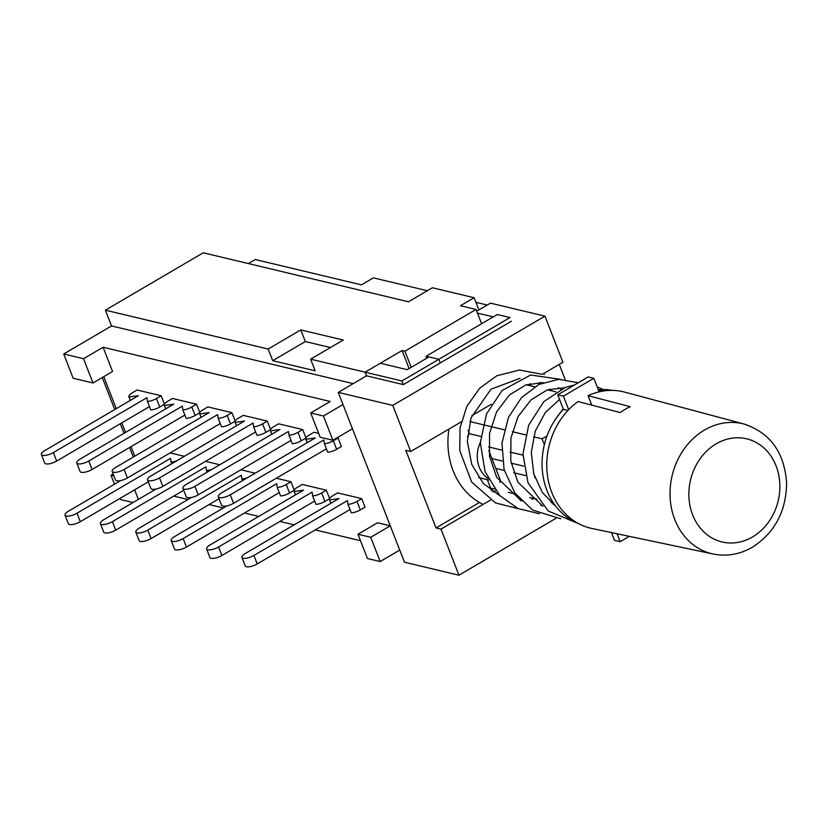 <?xml version="1.0" encoding="UTF-8"?>
<svg xmlns="http://www.w3.org/2000/svg" width="828" height="828" viewBox="0 0 828 828"><rect width="100%" height="100%" fill="white"/><g stroke="black" fill="none" stroke-linecap="round" stroke-linejoin="round"><path stroke-width="1.24" d="M150.768 409.953A8.28 2.763 -21.3 0 0 159.752 407.024L156.44 398.527A8.28 2.763 158.7 0 1 147.456 401.466L150.768 409.953M130.358 400.4L129.064 397.067A8.28 2.763 158.7 0 1 128.909 396.809A8.28 2.763 158.7 0 1 132.376 392.782L137.106 390.019L161.16 395.763L156.44 398.527M129.064 397.067L138.411 395.67L44.867 450.535A8.28 2.763 158.7 0 0 41.4 454.562L44.712 463.049A8.28 2.763 -21.3 0 0 56.677 461.051L53.365 452.564A8.28 2.763 158.7 0 1 41.4 454.562M53.365 452.564L146.898 397.699L147.456 401.466M149.475 406.62L56.677 461.051M164.358 404.323L159.752 407.024M176.84 460.73A8.28 2.763 158.7 0 1 171.106 462.107L171.738 463.721M170.133 452.906L184.385 456.311M120.722 480.561L68.517 511.176A8.28 2.763 158.7 0 0 65.039 515.202L68.351 523.689A8.28 2.763 -21.3 0 0 80.316 521.692L77.004 513.205A8.28 2.763 158.7 0 1 65.039 515.202M77.004 513.205L170.547 458.35L171.106 462.107M148.295 481.824L80.316 521.692M186.155 418.399A8.28 2.763 -21.3 0 0 195.129 415.47L191.827 406.983A8.28 2.763 158.7 0 1 182.843 409.912L186.155 418.399M165.745 408.846L164.441 405.513A8.28 2.763 158.7 0 1 164.286 405.254A8.28 2.763 158.7 0 1 167.763 401.238L172.483 398.465L196.546 404.209L191.827 406.983M164.441 405.513L173.787 404.126L80.254 458.981A8.28 2.763 158.7 0 0 76.787 463.007L80.088 471.494A8.28 2.763 -21.3 0 0 92.053 469.497L88.751 461.01A8.28 2.763 158.7 0 1 76.787 463.007M88.751 461.01L182.284 406.155L182.843 409.912M184.851 415.076L92.053 469.497M199.734 412.768L195.129 415.47M212.227 469.176A8.28 2.763 158.7 0 1 206.482 470.552L207.114 472.177M205.52 461.351L219.772 464.756M156.109 489.006L103.904 519.622A8.28 2.763 158.7 0 0 100.426 523.648L103.738 532.135A8.28 2.763 -21.3 0 0 115.703 530.148L112.391 521.65A8.28 2.763 158.7 0 1 100.426 523.648M112.391 521.65L205.924 466.795L206.482 470.552M183.681 490.269L115.703 530.148M221.531 426.844A8.28 2.763 -21.3 0 0 230.515 423.915L227.203 415.428A8.28 2.763 158.7 0 1 218.23 418.357L221.531 426.844M199.672 413.7L201.08 417.312L199.827 413.969A8.28 2.763 158.7 0 1 199.672 413.7A8.28 2.763 158.7 0 1 203.15 409.684L207.869 406.91L231.923 412.654L227.203 415.428M199.827 413.969L209.173 412.572L115.641 467.427A8.28 2.763 158.7 0 0 112.163 471.453L115.475 479.94A8.28 2.763 -21.3 0 0 127.44 477.942L124.128 469.455A8.28 2.763 158.7 0 1 112.163 471.453M124.128 469.455L217.66 414.6L218.23 418.357M220.238 423.522L127.44 477.942M235.121 421.214L230.515 423.915M247.603 477.632A8.28 2.763 158.7 0 1 241.869 478.998L242.5 480.623M240.907 469.797L255.148 473.202M191.485 497.452L139.28 528.078A8.28 2.763 158.7 0 0 135.813 532.093L139.125 540.591A8.28 2.763 -21.3 0 0 151.079 538.593L147.777 530.106A8.28 2.763 158.7 0 1 135.813 532.093M147.777 530.106L241.31 475.241L241.869 478.998M219.068 498.725L151.079 538.593M256.918 435.29A8.28 2.763 -21.3 0 0 265.902 432.361L262.59 423.874A8.28 2.763 158.7 0 1 253.606 426.803L256.918 435.29M236.508 425.737L235.204 422.415A8.28 2.763 158.7 0 1 235.059 422.156A8.28 2.763 158.7 0 1 238.526 418.13L243.246 415.356L267.309 421.1L262.59 423.874M235.204 422.415L244.56 421.017L151.017 475.872A8.28 2.763 158.7 0 0 147.55 479.898L150.862 488.385A8.28 2.763 -21.3 0 0 162.826 486.398L159.514 477.901A8.28 2.763 158.7 0 1 147.55 479.898M159.514 477.901L253.047 423.046L253.606 426.803M255.624 431.968L162.826 486.398M270.508 429.66L265.902 432.361M280.557 495.941A8.28 2.763 -21.3 0 0 289.541 493.012L286.229 484.515A8.28 2.763 158.7 0 1 277.256 487.454L280.557 495.941M276.283 478.242L290.949 481.751L286.229 484.515M226.872 505.898L174.667 536.523A8.28 2.763 158.7 0 0 171.189 540.549L174.501 549.036A8.28 2.763 -21.3 0 0 186.466 547.039L183.154 538.552A8.28 2.763 158.7 0 1 171.189 540.549M183.154 538.552L276.697 483.687L277.256 487.454M279.264 492.608L186.466 547.039M294.147 490.311L289.541 493.012M292.305 443.746A8.28 2.763 -21.3 0 0 301.278 440.806L297.966 432.319A8.28 2.763 158.7 0 1 288.993 435.249L292.305 443.746M271.884 434.182L270.59 430.86A8.28 2.763 158.7 0 1 270.435 430.601A8.28 2.763 158.7 0 1 273.913 426.575L278.632 423.812L302.696 429.556L297.966 432.319M270.59 430.86L279.936 429.463L186.403 484.328A8.28 2.763 158.7 0 0 182.926 488.344L186.238 496.841A8.28 2.763 -21.3 0 0 198.202 494.844L194.891 486.346A8.28 2.763 158.7 0 1 182.926 488.344M194.891 486.346L288.434 431.491L288.993 435.249M291.001 440.413L198.202 494.844M305.884 438.105L301.278 440.806M315.944 504.387A8.28 2.763 -21.3 0 0 324.928 501.457L321.616 492.97A8.28 2.763 158.7 0 1 312.632 495.9L315.944 504.387M295.534 494.833L294.24 491.501A8.28 2.763 158.7 0 1 294.085 491.242A8.28 2.763 158.7 0 1 297.552 487.226L302.272 484.452L326.335 490.197L321.616 492.97M294.24 491.501L303.586 490.114L210.043 544.969A8.28 2.763 158.7 0 0 206.576 548.995L209.888 557.482A8.28 2.763 -21.3 0 0 221.852 555.485L218.54 546.997A8.28 2.763 158.7 0 1 206.576 548.995M218.54 546.997L312.073 492.142L312.632 495.9M314.65 501.064L221.852 555.485M329.534 498.756L324.928 501.457M327.681 452.191A8.28 2.763 -21.3 0 0 336.665 449.262L333.353 440.765A8.28 2.763 158.7 0 1 324.369 443.704L327.681 452.191M337.12 437.774L338.072 438.002L333.353 440.765M307.271 442.638L305.977 439.306A8.28 2.763 158.7 0 1 305.822 439.047A8.28 2.763 158.7 0 1 309.289 435.021L314.019 432.257L318.645 433.354M305.977 439.306L315.323 437.909L221.79 492.774A8.28 2.763 158.7 0 0 218.313 496.79L221.625 505.287A8.28 2.763 -21.3 0 0 233.589 503.289L230.277 494.802A8.28 2.763 158.7 0 1 218.313 496.79M230.277 494.802L323.81 439.937L324.369 443.704M326.387 448.859L233.589 503.289M338.072 438.002L341.384 446.489L336.665 449.262M161.16 395.763L164.43 404.157M196.546 404.209L199.817 412.603M231.923 412.654L235.204 421.048M267.309 421.1L270.58 429.494M290.949 481.751L294.23 490.145M302.696 429.556L305.967 437.95M326.335 490.197L329.606 498.591M351.331 512.832A8.28 2.763 -21.3 0 0 360.304 509.903L357.003 501.416A8.28 2.763 158.7 0 1 348.019 504.345L351.331 512.832M330.921 503.279L329.616 499.957A8.28 2.763 158.7 0 1 329.461 499.688A8.28 2.763 158.7 0 1 332.939 495.672L337.658 492.898L361.722 498.642L357.003 501.416M329.616 499.957L338.962 498.559L245.43 553.414A8.28 2.763 158.7 0 0 241.962 557.441L245.264 565.928A8.28 2.763 -21.3 0 0 257.229 563.93L253.917 555.443A8.28 2.763 158.7 0 1 241.962 557.441M253.917 555.443L347.46 500.588L348.019 504.345M350.027 509.51L257.229 563.93M361.722 498.642L365.034 507.14L360.304 509.903M488.82 450.598L501.043 481.958A27.976 23.774 -76.6 0 1 499.512 482.01M487.961 478.429A27.976 23.774 -76.6 0 1 480.344 442.452M467.416 436.718A27.976 23.774 -76.6 0 1 469.393 433.696L480.768 436.418M488.758 480.023L480.623 478.077A27.976 23.774 -76.6 0 1 478.553 477.466M469.393 433.696L468.048 430.249M483.117 504.407A73.174 62.193 -76.6 0 1 448.973 429.059M495.527 490.652L493.177 492.029M491.739 491.035L487.319 479.681M426.13 356.247L438.871 359.29L428.966 356.92L407.221 369.671L380.331 363.254L365.107 372.176L401.911 380.963L438.871 359.29L440.289 362.923L438.871 359.29L509.986 317.569L497.255 314.536L426.13 356.247L426.875 358.141M401.911 380.963L403.329 384.606L511.404 321.212M103.779 376.657L116.262 408.659M121.799 422.86L125.525 432.433M131.062 446.623L134.788 456.197M92.984 382.981L83.535 358.721L63.715 353.991L73.174 378.251L92.984 382.981L112.556 371.503L103.096 347.253L330.258 401.487L310.686 412.955L320.146 437.215L332.887 440.258L352.449 428.78L390.278 525.811L377.547 522.768L357.975 534.246L367.435 558.507L380.176 561.55L399.738 550.071M63.715 353.991L111.552 325.942L105.404 310.169L203.243 252.788L408.463 301.785L432.382 287.761L474.123 297.728L478.884 309.92M113.933 475.986L111.004 475.282L114.492 484.214M120.019 498.415L120.464 499.543L133.029 502.544M111.004 475.282L113.167 474.02M353.204 383.633L111.552 325.942M360.49 540.705L315.261 529.899M294.126 524.859L279.874 521.454M258.74 516.413L244.498 513.008M223.363 507.957L209.111 504.562M187.977 499.512L173.725 496.107M105.404 310.169L268.158 349.033L300.771 329.906L343.237 340.039L310.624 359.166L365.107 372.176L366.525 375.819L365.107 372.176L402.077 350.503L404.902 351.175L476.017 309.465L460.451 305.749L474.123 297.728M138.379 499.408L134.643 489.834M83.535 358.721L103.096 347.253M380.176 561.55L370.716 537.289L357.975 534.246M370.716 537.289L390.278 525.811M332.887 440.258L323.427 415.998L342.989 404.519M323.427 415.998L310.686 412.955M476.017 309.465L481.585 323.727M543.934 373.366L544.348 374.422M550.175 389.377L550.661 390.619M134.022 456.642L133.029 456.404L129.561 447.503M124.024 433.313L120.298 423.739M114.761 409.549L102.279 377.537M248.39 263.573L255.283 259.526L361.432 284.863L373.397 277.856L427.32 290.721M530.893 385.9L530.013 383.633M411.205 367.332L404.902 351.175M409.115 368.563L402.077 350.503M310.624 359.166L315.157 370.809L272.702 360.677L305.315 341.55L330.434 347.543M300.771 329.906L305.315 341.55M272.702 360.677L268.158 349.033M487.226 305.025L475.924 302.334M490.445 500.112L440.993 529.123L436.035 527.933L405.772 450.308L410.719 451.498L461.248 421.856M436.035 527.933L479.205 502.617M471.815 415.666L491.377 404.188M542.423 374.246L562.916 362.229L544.948 316.141L392.751 405.399L338.269 392.4L404.468 562.202L458.96 575.212L440.993 529.123M559.262 364.372L565.172 379.524M410.719 451.498L392.751 405.399M458.96 575.212L555.847 518.38M476.7 311.204L490.455 303.131L544.948 316.141M493.25 316.876L477.445 313.108M338.269 392.4L366.525 375.819L403.329 384.606M491.915 458.567L502.399 461.061M511.135 463.152L523.731 466.154M533.47 472.695L535.033 477.828M525.676 475.593L513.681 472.726M504.324 470.49L495.775 468.451M488.613 446.944L501.664 450.059M509.976 452.047L522.954 455.141M553.559 503.155L551.034 502.544M536.896 499.17L529.734 497.462M515.678 494.109L508.32 492.349M494.285 488.996L490.611 488.116M544.358 444.636L542.081 438.809L533.574 436.78M525.511 434.855L512.263 431.688M504.211 429.763L469.88 421.576M555.981 391.892L547.422 389.843M534.681 386.8L526.215 384.782M542.081 438.809L547.008 435.921M611.468 532.601L614.49 540.332L620.151 541.688L617.067 533.781M568.681 409.684L563.402 396.136L593.842 378.292L588.18 376.937L557.741 394.79L563.413 409.342A69.034 58.674 103.4 0 0 578.958 523.813M610.816 390.381A69.034 58.674 103.4 0 0 598.644 390.609M629.259 536.347L620.151 541.688M563.413 409.342L567.967 410.429M557.741 394.79L563.402 396.136M593.842 378.292L599.12 391.83M591.751 405.12L588.066 395.691L630.222 406.672A68.983 58.633 103.4 0 0 630.129 406.714A68.983 58.633 103.4 0 0 620.213 412.541L578.068 401.559A70.142 59.606 -76.6 0 0 547.236 473.719A70.142 59.606 -76.6 0 0 592.03 528.502L713.136 554.004C726.736 556.706 739.828 554.429 752.435 547.194C774.791 532.673 786.176 511.321 786.6 483.148C784.499 452.585 770.35 432.889 744.165 424.06A66.82 56.79 103.4 0 0 709.368 427.486A66.82 56.79 103.4 0 0 670.059 495.879A66.82 56.79 103.4 0 0 713.136 554.004M588.066 395.691A70.142 59.606 -76.6 0 1 624.602 392.099L744.165 424.06M752.528 536.968A53.013 45.054 -76.6 0 1 689.144 488.313A53.013 45.054 -76.6 0 1 761.439 445.909A53.013 45.054 -76.6 0 1 752.528 536.968M128.909 396.809L130.317 400.421M164.286 405.254L165.703 408.866M235.059 422.156L236.466 425.768M270.435 430.601L271.843 434.214M294.085 491.242L295.492 494.854M305.822 439.047L307.229 442.659M329.461 499.688L330.869 503.3M554.201 504.086L553.125 504.345M542.268 505.566L541.471 505.556M558.362 387.639L560.908 389.243M534.319 498.559L531.721 499.201M520.988 500.454L520.294 500.464M539.68 382.432L541.419 383.302M549.833 389.077L551.831 390.899M555.536 419.154L563.195 408.773M598.302 389.729L606.676 389.553L612.689 390.392M578.648 523.689L548.208 511.011L528.016 482.745L522.965 454.013L528.647 425.24L543.789 401.642L565.338 387.4L574.415 385.01M597.205 386.935L602.991 389.439M560.763 518.804L532.632 510.089L514.881 493.002L504.086 469.59L501.975 443.042L508.506 417.302L521.464 397.668L539.049 384.399L558.776 379.327L578.244 382.764M539.473 513.774L518.059 508.558L499.791 495.599L485.063 471.639L480.333 442.763L486.512 413.959L502.016 390.568L530.634 375.001L560.349 379.296M541.636 504.894L540.767 505.204M518.38 508.702L495.548 502.938L471.691 482.103L459.768 450.68L460.047 427.838L466.93 406.186L479.722 388.208L496.821 375.777L519.425 370.033L541.605 374.204M556.023 506.55L542.381 492.577L533.781 473.823L531.286 452.471L535.24 431.253L545.238 412.613L559.542 399.417M542.93 506.25L517.842 482.103L510.762 460.979L510.948 437.981L518.08 416.556L531.069 399.82L547.267 389.905L564.365 387.763M521.568 501.064L496.665 477.28L489.503 456.197L489.545 433.323L496.603 411.847L509.375 395.018L525.811 384.927L543.096 382.619M500.112 495.931L483.221 483.386L471.732 464.353L467.344 441.324L471.029 417.861L490.952 389.243L520.098 378.292"/></g></svg>
